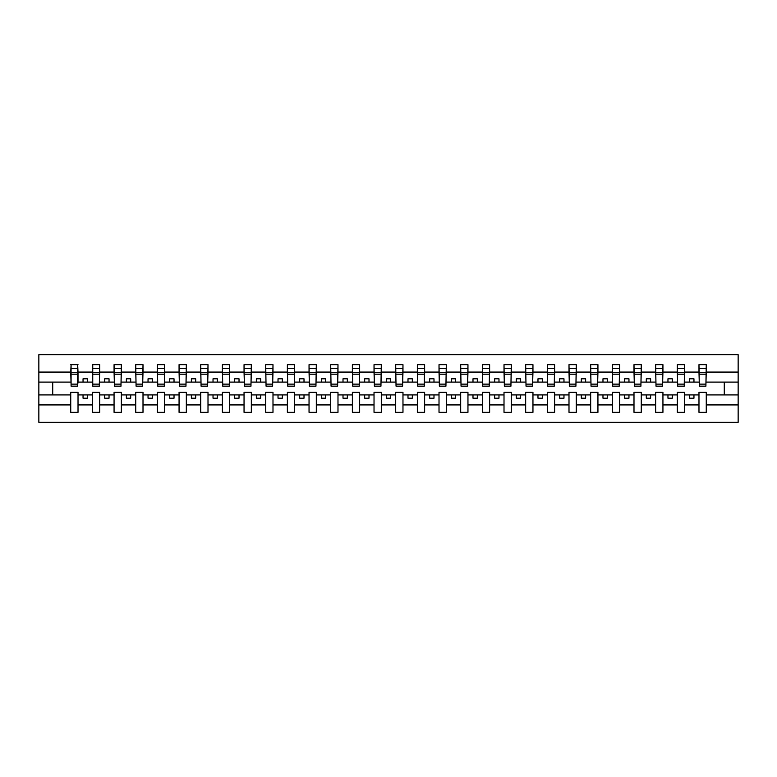<?xml version="1.0" encoding="UTF-8"?>
<svg xmlns="http://www.w3.org/2000/svg" width="777" height="777" viewBox="0 0 777 777"><rect width="100%" height="100%" fill="white"/><g stroke="black" fill="none" stroke-linecap="round" stroke-linejoin="round"><path stroke-width="1.17" d="M698.979 404.924L684.595 404.924L684.595 392.317L677.321 392.317L677.321 404.924L662.936 404.924L662.936 392.317L655.652 392.317L655.652 404.924L641.268 404.924L641.268 392.317L633.993 392.317L633.993 404.924L619.609 404.924L619.609 392.317L612.325 392.317L612.325 404.924L597.94 404.924L597.94 392.317L590.666 392.317L590.666 404.924L576.281 404.924L576.281 392.317L568.997 392.317L568.997 404.924L554.613 404.924L554.613 392.317L547.338 392.317L547.338 404.924L532.954 404.924L532.954 392.317L525.67 392.317L525.67 404.924L511.285 404.924L511.285 392.317L504.011 392.317L504.011 404.924L489.627 404.924L489.627 392.317L482.342 392.317L482.342 404.924L467.958 404.924L467.958 392.317L460.683 392.317L460.683 404.924L446.299 404.924L446.299 392.317L439.015 392.317L439.015 404.924L424.63 404.924L424.63 392.317L417.356 392.317L417.356 404.924L402.972 404.924L402.972 392.317L395.697 392.317L395.697 404.924L381.303 404.924L381.303 392.317L374.028 392.317L374.028 404.924L359.644 404.924L359.644 392.317L352.37 392.317L352.37 404.924L337.985 404.924L337.985 392.317L330.701 392.317L330.701 404.924L316.317 404.924L316.317 392.317L309.042 392.317L309.042 404.924L294.658 404.924L294.658 392.317L287.373 392.317L287.373 404.924L272.989 404.924L272.989 392.317L265.715 392.317L265.715 404.924L251.33 404.924L251.33 392.317L244.046 392.317L244.046 404.924L229.662 404.924L229.662 392.317L222.387 392.317L222.387 404.924L208.003 404.924L208.003 392.317L200.719 392.317L200.719 404.924L186.334 404.924L186.334 392.317L179.06 392.317L179.06 404.924L164.675 404.924L164.675 392.317L157.391 392.317L157.391 404.924L143.007 404.924L143.007 392.317L135.732 392.317L135.732 404.924L121.348 404.924L121.348 392.317L114.064 392.317L114.064 404.924L99.679 404.924L99.679 392.317L92.405 392.317L92.405 404.924L78.021 404.924L78.021 392.317L70.736 392.317L70.736 404.924L38.85 404.924L38.85 422.299L738.15 422.299L738.15 404.924L706.264 404.924L706.264 412.334L698.979 412.334L698.979 394.91L689.626 394.91L689.626 398.203L693.958 398.203L693.958 394.91M706.264 404.924L706.264 392.317L698.979 392.317L698.979 394.91M677.321 404.924L677.321 412.334L684.595 412.334L684.595 404.924M655.652 404.924L655.652 412.334L662.936 412.334L662.936 404.924M633.993 404.924L633.993 412.334L641.268 412.334L641.268 404.924M612.325 404.924L612.325 412.334L619.609 412.334L619.609 404.924M590.666 404.924L590.666 412.334L597.94 412.334L597.94 404.924M568.997 404.924L568.997 412.334L576.281 412.334L576.281 404.924M547.338 404.924L547.338 412.334L554.613 412.334L554.613 404.924M525.67 404.924L525.67 412.334L532.954 412.334L532.954 404.924M504.011 404.924L504.011 412.334L511.285 412.334L511.285 404.924M482.342 404.924L482.342 412.334L489.627 412.334L489.627 404.924M460.683 404.924L460.683 412.334L467.958 412.334L467.958 404.924M439.015 404.924L439.015 412.334L446.299 412.334L446.299 404.924M417.356 404.924L417.356 412.334L424.63 412.334L424.63 404.924M395.697 404.924L395.697 412.334L402.972 412.334L402.972 404.924M374.028 404.924L374.028 412.334L381.303 412.334L381.303 404.924M352.37 404.924L352.37 412.334L359.644 412.334L359.644 404.924M330.701 404.924L330.701 412.334L337.985 412.334L337.985 404.924M309.042 404.924L309.042 412.334L316.317 412.334L316.317 404.924M287.373 404.924L287.373 412.334L294.658 412.334L294.658 404.924M265.715 404.924L265.715 412.334L272.989 412.334L272.989 404.924M244.046 404.924L244.046 412.334L251.33 412.334L251.33 404.924M222.387 404.924L222.387 412.334L229.662 412.334L229.662 404.924M200.719 404.924L200.719 412.334L208.003 412.334L208.003 404.924M179.06 404.924L179.06 412.334L186.334 412.334L186.334 404.924M157.391 404.924L157.391 412.334L164.675 412.334L164.675 404.924M135.732 404.924L135.732 412.334L143.007 412.334L143.007 404.924M114.064 404.924L114.064 412.334L121.348 412.334L121.348 404.924M92.405 404.924L92.405 412.334L99.679 412.334L99.679 404.924M699.329 384.139L705.914 384.139L705.914 386.159L699.329 386.159L698.979 364.666L698.979 372.076L684.595 372.076L684.255 384.683M699.329 384.683L698.979 372.076M677.661 384.139L684.255 384.139L684.255 386.159L677.661 386.159L677.321 364.666L677.321 372.076L662.936 372.076L662.587 384.683M677.661 384.683L677.321 372.076M656.002 384.139L662.587 384.139L662.587 386.159L656.002 386.159L655.652 364.666L655.652 372.076L641.268 372.076L640.928 384.683M656.002 384.683L655.652 372.076M634.343 384.139L640.928 384.139L640.928 386.159L634.343 386.159L633.993 364.666L633.993 372.076L619.609 372.076L619.259 384.683M634.343 384.683L633.993 372.076M612.674 384.139L619.259 384.139L619.259 386.159L612.674 386.159L612.325 364.666L612.325 372.076L597.94 372.076L597.6 384.683M612.674 384.683L612.325 372.076M591.015 384.139L597.6 384.139L597.6 386.159L591.015 386.159L590.666 364.666L590.666 372.076L576.281 372.076L575.932 384.683M591.015 384.683L590.666 372.076M569.347 384.139L575.932 384.139L575.932 386.159L569.347 386.159L568.997 364.666L568.997 372.076L554.613 372.076L554.273 384.683M569.347 384.683L568.997 372.076M547.688 384.139L554.273 384.139L554.273 386.159L547.688 386.159L547.338 364.666L547.338 372.076L532.954 372.076L532.604 384.683M547.688 384.683L547.338 372.076M526.019 384.139L532.604 384.139L532.604 386.159L526.019 386.159L525.67 364.666L525.67 372.076L511.285 372.076L510.945 384.683M526.019 384.683L525.67 372.076M504.36 384.139L510.945 384.139L510.945 386.159L504.36 386.159L504.011 364.666L504.011 372.076L489.627 372.076L489.277 384.683M504.36 384.683L504.011 372.076M482.692 384.139L489.277 384.139L489.277 386.159L482.692 386.159L482.342 364.666L482.342 372.076L467.958 372.076L467.618 384.683M482.692 384.683L482.342 372.076M461.033 384.139L467.618 384.139L467.618 386.159L461.033 386.159L460.683 364.666L460.683 372.076L446.299 372.076L445.949 384.683M461.033 384.683L460.683 372.076M439.364 384.139L445.949 384.139L445.949 386.159L439.364 386.159L439.015 364.666L439.015 372.076L424.63 372.076L424.291 384.683M439.364 384.683L439.015 372.076M417.705 384.139L424.291 384.139L424.291 386.159L417.705 386.159L417.356 364.666L417.356 372.076L402.972 372.076L402.622 384.683M417.705 384.683L417.356 372.076M396.037 384.139L402.622 384.139L402.622 386.159L396.037 386.159L395.697 364.666L395.697 372.076L381.303 372.076L380.963 384.683M396.037 384.683L395.697 372.076M374.378 384.139L380.963 384.139L380.963 386.159L374.378 386.159L374.028 364.666L374.028 372.076L359.644 372.076L359.295 384.683M374.378 384.683L374.028 372.076M352.709 384.139L359.295 384.139L359.295 386.159L352.709 386.159L352.37 364.666L352.37 372.076L337.985 372.076L337.636 384.683M352.709 384.683L352.37 372.076M331.051 384.139L337.636 384.139L337.636 386.159L331.051 386.159L330.701 364.666L330.701 372.076L316.317 372.076L315.967 384.683M331.051 384.683L330.701 372.076M309.382 384.139L315.967 384.139L315.967 386.159L309.382 386.159L309.042 364.666L309.042 372.076L294.658 372.076L294.308 384.683M309.382 384.683L309.042 372.076M287.723 384.139L294.308 384.139L294.308 386.159L287.723 386.159L287.373 364.666L287.373 372.076L272.989 372.076L272.64 384.683M287.723 384.683L287.373 372.076M266.055 384.139L272.64 384.139L272.64 386.159L266.055 386.159L265.715 364.666L265.715 372.076L251.33 372.076L250.981 384.683M266.055 384.683L265.715 372.076M244.396 384.139L250.981 384.139L250.981 386.159L244.396 386.159L244.046 364.666L244.046 372.076L229.662 372.076L229.312 384.683M244.396 384.683L244.046 372.076M222.727 384.139L229.312 384.139L229.312 386.159L222.727 386.159L222.387 364.666L222.387 372.076L208.003 372.076L207.653 384.683M222.727 384.683L222.387 372.076M201.068 384.139L207.653 384.139L207.653 386.159L201.068 386.159L200.719 364.666L200.719 372.076L186.334 372.076L185.985 384.683M201.068 384.683L200.719 372.076M179.4 384.139L185.985 384.139L185.985 386.159L179.4 386.159L179.06 364.666L179.06 372.076L164.675 372.076L164.326 384.683M179.4 384.683L179.06 372.076M157.741 384.139L164.326 384.139L164.326 386.159L157.741 386.159L157.391 364.666L157.391 372.076L143.007 372.076L142.657 384.683M157.741 384.683L157.391 372.076M136.072 384.139L142.657 384.139L142.657 386.159L136.072 386.159L135.732 364.666L135.732 372.076L121.348 372.076L120.998 384.683M136.072 384.683L135.732 372.076M114.413 384.139L120.998 384.139L120.998 386.159L114.413 386.159L114.064 364.666L114.064 372.076L99.679 372.076L99.339 384.683M114.413 384.683L114.064 372.076M92.745 384.139L99.339 384.139L99.339 386.159L92.745 386.159L92.745 364.666L92.405 372.076L78.021 372.076L77.671 364.666L77.671 386.159L71.086 386.159L71.086 374.203L77.671 374.203M92.745 384.683L92.405 372.076M70.736 404.924L70.736 412.334L78.021 412.334L78.021 404.924M71.086 374.203L71.086 364.666L70.736 372.076L38.85 372.076L38.85 354.7L738.15 354.7L738.15 372.076L706.264 372.076L705.914 384.683M71.086 384.683L70.736 372.076M698.979 364.666L706.264 364.666L706.264 372.076M677.321 364.666L684.595 364.666L684.595 372.076M655.652 364.666L662.936 364.666L662.936 372.076M633.993 364.666L641.268 364.666L641.268 372.076M612.325 364.666L619.609 364.666L619.609 372.076M590.666 364.666L597.94 364.666L597.94 372.076M568.997 364.666L576.281 364.666L576.281 372.076M547.338 364.666L554.613 364.666L554.613 372.076M525.67 364.666L532.954 364.666L532.954 372.076M504.011 364.666L511.285 364.666L511.285 372.076M482.342 364.666L489.627 364.666L489.627 372.076M460.683 364.666L467.958 364.666L467.958 372.076M439.015 364.666L446.299 364.666L446.299 372.076M417.356 364.666L424.63 364.666L424.63 372.076M395.697 364.666L402.972 364.666L402.972 372.076M374.028 364.666L381.303 364.666L381.303 372.076M352.37 364.666L359.644 364.666L359.644 372.076M330.701 364.666L337.985 364.666L337.985 372.076M309.042 364.666L316.317 364.666L316.317 372.076M287.373 364.666L294.658 364.666L294.658 372.076M265.715 364.666L272.989 364.666L272.989 372.076M244.046 364.666L251.33 364.666L251.33 372.076M222.387 364.666L229.662 364.666L229.662 372.076M200.719 364.666L208.003 364.666L208.003 372.076M179.06 364.666L186.334 364.666L186.334 372.076M157.391 364.666L164.675 364.666L164.675 372.076M135.732 364.666L143.007 364.666L143.007 372.076M114.064 364.666L121.348 364.666L121.348 372.076M92.405 364.666L99.679 364.666L99.679 372.076M70.736 364.666L78.021 364.666M689.626 394.91L684.595 394.91M698.979 382.09L693.958 382.09L693.958 378.797L689.626 378.797L689.626 382.09L684.595 382.09M689.626 382.09L693.958 382.09M672.29 398.203L672.29 394.91L667.958 394.91L667.958 398.203L672.29 398.203M667.958 394.91L662.936 394.91M677.321 394.91L672.29 394.91M677.321 382.09L672.29 382.09L672.29 378.797L667.958 378.797L667.958 382.09L662.936 382.09M667.958 382.09L672.29 382.09M650.631 398.203L650.631 394.91L646.299 394.91L646.299 398.203L650.631 398.203M646.299 394.91L641.268 394.91M655.652 394.91L650.631 394.91M655.652 382.09L650.631 382.09L650.631 378.797L646.299 378.797L646.299 382.09L641.268 382.09M646.299 382.09L650.631 382.09M628.962 398.203L628.962 394.91L624.63 394.91L624.63 398.203L628.962 398.203M624.63 394.91L619.609 394.91M633.993 394.91L628.962 394.91M633.993 382.09L628.962 382.09L628.962 378.797L624.63 378.797L624.63 382.09L619.609 382.09M624.63 382.09L628.962 382.09M607.303 398.203L607.303 394.91L602.971 394.91L602.971 398.203L607.303 398.203M602.971 394.91L597.94 394.91M612.325 394.91L607.303 394.91M612.325 382.09L607.303 382.09L607.303 378.797L602.971 378.797L602.971 382.09L597.94 382.09M602.971 382.09L607.303 382.09M585.635 398.203L585.635 394.91L581.303 394.91L581.303 398.203L585.635 398.203M581.303 394.91L576.281 394.91M590.666 394.91L585.635 394.91M590.666 382.09L585.635 382.09L585.635 378.797L581.303 378.797L581.303 382.09L576.281 382.09M581.303 382.09L585.635 382.09M563.976 398.203L563.976 394.91L559.644 394.91L559.644 398.203L563.976 398.203M559.644 394.91L554.613 394.91M568.997 394.91L563.976 394.91M568.997 382.09L563.976 382.09L563.976 378.797L559.644 378.797L559.644 382.09L554.613 382.09M559.644 382.09L563.976 382.09M542.307 398.203L542.307 394.91L537.975 394.91L537.975 398.203L542.307 398.203M537.975 394.91L532.954 394.91M547.338 394.91L542.307 394.91M547.338 382.09L542.307 382.09L542.307 378.797L537.975 378.797L537.975 382.09L532.954 382.09M537.975 382.09L542.307 382.09M520.648 398.203L520.648 394.91L516.317 394.91L516.317 398.203L520.648 398.203M516.317 394.91L511.285 394.91M525.67 394.91L520.648 394.91M525.67 382.09L520.648 382.09L520.648 378.797L516.317 378.797L516.317 382.09L511.285 382.09M516.317 382.09L520.648 382.09M498.98 398.203L498.98 394.91L494.648 394.91L494.648 398.203L498.98 398.203M494.648 394.91L489.627 394.91M504.011 394.91L498.98 394.91M504.011 382.09L498.98 382.09L498.98 378.797L494.648 378.797L494.648 382.09L489.627 382.09M494.648 382.09L498.98 382.09M477.321 398.203L477.321 394.91L472.989 394.91L472.989 398.203L477.321 398.203M472.989 394.91L467.958 394.91M482.342 394.91L477.321 394.91M482.342 382.09L477.321 382.09L477.321 378.797L472.989 378.797L472.989 382.09L467.958 382.09M472.989 382.09L477.321 382.09M455.652 398.203L455.652 394.91L451.32 394.91L451.32 398.203L455.652 398.203M451.32 394.91L446.299 394.91M460.683 394.91L455.652 394.91M460.683 382.09L455.652 382.09L455.652 378.797L451.32 378.797L451.32 382.09L446.299 382.09M451.32 382.09L455.652 382.09M433.993 398.203L433.993 394.91L429.662 394.91L429.662 398.203L433.993 398.203M429.662 394.91L424.63 394.91M439.015 394.91L433.993 394.91M439.015 382.09L433.993 382.09L433.993 378.797L429.662 378.797L429.662 382.09L424.63 382.09M429.662 382.09L433.993 382.09M412.334 398.203L412.334 394.91L407.993 394.91L407.993 398.203L412.334 398.203M407.993 394.91L402.972 394.91M417.356 394.91L412.334 394.91M417.356 382.09L412.334 382.09L412.334 378.797L407.993 378.797L407.993 382.09L402.972 382.09M407.993 382.09L412.334 382.09M390.666 398.203L390.666 394.91L386.334 394.91L386.334 398.203L390.666 398.203M386.334 394.91L381.303 394.91M395.697 394.91L390.666 394.91M395.697 382.09L390.666 382.09L390.666 378.797L386.334 378.797L386.334 382.09L381.303 382.09M386.334 382.09L390.666 382.09M369.007 398.203L369.007 394.91L364.666 394.91L364.666 398.203L369.007 398.203M364.666 394.91L359.644 394.91M374.028 394.91L369.007 394.91M374.028 382.09L369.007 382.09L369.007 378.797L364.666 378.797L364.666 382.09L359.644 382.09M364.666 382.09L369.007 382.09M347.338 398.203L347.338 394.91L343.007 394.91L343.007 398.203L347.338 398.203M343.007 394.91L337.985 394.91M352.37 394.91L347.338 394.91M352.37 382.09L347.338 382.09L347.338 378.797L343.007 378.797L343.007 382.09L337.985 382.09M343.007 382.09L347.338 382.09M325.68 398.203L325.68 394.91L321.348 394.91L321.348 398.203L325.68 398.203M321.348 394.91L316.317 394.91M330.701 394.91L325.68 394.91M330.701 382.09L325.68 382.09L325.68 378.797L321.348 378.797L321.348 382.09L316.317 382.09M321.348 382.09L325.68 382.09M304.011 398.203L304.011 394.91L299.679 394.91L299.679 398.203L304.011 398.203M299.679 394.91L294.658 394.91M309.042 394.91L304.011 394.91M309.042 382.09L304.011 382.09L304.011 378.797L299.679 378.797L299.679 382.09L294.658 382.09M299.679 382.09L304.011 382.09M282.352 398.203L282.352 394.91L278.02 394.91L278.02 398.203L282.352 398.203M278.02 394.91L272.989 394.91M287.373 394.91L282.352 394.91M287.373 382.09L282.352 382.09L282.352 378.797L278.02 378.797L278.02 382.09L272.989 382.09M278.02 382.09L282.352 382.09M260.683 398.203L260.683 394.91L256.352 394.91L256.352 398.203L260.683 398.203M256.352 394.91L251.33 394.91M265.715 394.91L260.683 394.91M265.715 382.09L260.683 382.09L260.683 378.797L256.352 378.797L256.352 382.09L251.33 382.09M256.352 382.09L260.683 382.09M239.025 398.203L239.025 394.91L234.693 394.91L234.693 398.203L239.025 398.203M234.693 394.91L229.662 394.91M244.046 394.91L239.025 394.91M244.046 382.09L239.025 382.09L239.025 378.797L234.693 378.797L234.693 382.09L229.662 382.09M234.693 382.09L239.025 382.09M217.356 398.203L217.356 394.91L213.024 394.91L213.024 398.203L217.356 398.203M213.024 394.91L208.003 394.91M222.387 394.91L217.356 394.91M222.387 382.09L217.356 382.09L217.356 378.797L213.024 378.797L213.024 382.09L208.003 382.09M213.024 382.09L217.356 382.09M195.697 398.203L195.697 394.91L191.365 394.91L191.365 398.203L195.697 398.203M191.365 394.91L186.334 394.91M200.719 394.91L195.697 394.91M200.719 382.09L195.697 382.09L195.697 378.797L191.365 378.797L191.365 382.09L186.334 382.09M191.365 382.09L195.697 382.09M174.029 398.203L174.029 394.91L169.697 394.91L169.697 398.203L174.029 398.203M169.697 394.91L164.675 394.91M179.06 394.91L174.029 394.91M179.06 382.09L174.029 382.09L174.029 378.797L169.697 378.797L169.697 382.09L164.675 382.09M169.697 382.09L174.029 382.09M152.37 398.203L152.37 394.91L148.038 394.91L148.038 398.203L152.37 398.203M148.038 394.91L143.007 394.91M157.391 394.91L152.37 394.91M157.391 382.09L152.37 382.09L152.37 378.797L148.038 378.797L148.038 382.09L143.007 382.09M148.038 382.09L152.37 382.09M130.701 398.203L130.701 394.91L126.369 394.91L126.369 398.203L130.701 398.203M126.369 394.91L121.348 394.91M135.732 394.91L130.701 394.91M135.732 382.09L130.701 382.09L130.701 378.797L126.369 378.797L126.369 382.09L121.348 382.09M126.369 382.09L130.701 382.09M109.042 398.203L109.042 394.91L104.71 394.91L104.71 398.203L109.042 398.203M104.71 394.91L99.679 394.91M114.064 394.91L109.042 394.91M114.064 382.09L109.042 382.09L109.042 378.797L104.71 378.797L104.71 382.09L99.679 382.09M104.71 382.09L109.042 382.09M87.374 398.203L87.374 394.91L83.042 394.91L83.042 398.203L87.374 398.203M83.042 394.91L78.021 394.91M92.405 394.91L87.374 394.91M92.405 382.09L87.374 382.09L87.374 378.797L83.042 378.797L83.042 382.09L78.021 382.09L78.021 372.076M83.042 382.09L87.374 382.09M78.021 382.09L77.671 384.683M70.736 394.91L38.85 394.91L38.85 372.076M38.85 404.924L38.85 394.91M70.736 382.09L38.85 382.09M738.15 404.924L738.15 372.076M52.719 394.91L52.719 382.09M738.15 382.09L724.281 382.09L724.281 394.91L706.264 394.91M738.15 394.91L724.281 394.91M724.281 382.09L706.264 382.09M71.086 372.513L77.671 372.513M99.679 364.666L99.339 384.139M92.745 374.203L99.339 374.203M92.745 372.513L99.339 372.513M121.348 364.666L120.998 384.139M114.413 374.203L120.998 374.203M114.413 372.513L120.998 372.513M143.007 364.666L142.657 384.139M136.072 374.203L142.657 374.203M136.072 372.513L142.657 372.513M164.675 364.666L164.326 384.139M157.741 374.203L164.326 374.203M157.741 372.513L164.326 372.513M186.334 364.666L185.985 384.139M179.4 374.203L185.985 374.203M179.4 372.513L185.985 372.513M208.003 364.666L207.653 384.139M201.068 374.203L207.653 374.203M201.068 372.513L207.653 372.513M229.662 364.666L229.312 384.139M222.727 374.203L229.312 374.203M222.727 372.513L229.312 372.513M251.33 364.666L250.981 384.139M244.396 374.203L250.981 374.203M244.396 372.513L250.981 372.513M272.989 364.666L272.64 384.139M266.055 374.203L272.64 374.203M266.055 372.513L272.64 372.513M294.658 364.666L294.308 384.139M287.723 374.203L294.308 374.203M287.723 372.513L294.308 372.513M316.317 364.666L315.967 384.139M309.382 374.203L315.967 374.203M309.382 372.513L315.967 372.513M337.985 364.666L337.636 384.139M331.051 374.203L337.636 374.203M331.051 372.513L337.636 372.513M359.644 364.666L359.295 384.139M352.709 374.203L359.295 374.203M352.709 372.513L359.295 372.513M381.303 364.666L380.963 384.139M374.378 374.203L380.963 374.203M374.378 372.513L380.963 372.513M402.972 364.666L402.622 384.139M396.037 374.203L402.622 374.203M396.037 372.513L402.622 372.513M424.63 364.666L424.291 384.139M417.705 374.203L424.291 374.203M417.705 372.513L424.291 372.513M446.299 364.666L445.949 384.139M439.364 374.203L445.949 374.203M439.364 372.513L445.949 372.513M467.958 364.666L467.618 384.139M461.033 374.203L467.618 374.203M461.033 372.513L467.618 372.513M489.627 364.666L489.277 384.139M482.692 374.203L489.277 374.203M482.692 372.513L489.277 372.513M511.285 364.666L510.945 384.139M504.36 374.203L510.945 374.203M504.36 372.513L510.945 372.513M532.954 364.666L532.604 384.139M526.019 374.203L532.604 374.203M526.019 372.513L532.604 372.513M554.613 364.666L554.273 384.139M547.688 374.203L554.273 374.203M547.688 372.513L554.273 372.513M576.281 364.666L575.932 384.139M569.347 374.203L575.932 374.203M569.347 372.513L575.932 372.513M597.94 364.666L597.6 384.139M591.015 374.203L597.6 374.203M591.015 372.513L597.6 372.513M619.609 364.666L619.259 384.139M612.674 374.203L619.259 374.203M612.674 372.513L619.259 372.513M641.268 364.666L640.928 384.139M634.343 374.203L640.928 374.203M634.343 372.513L640.928 372.513M662.936 364.666L662.587 384.139M656.002 374.203L662.587 374.203M656.002 372.513L662.587 372.513M684.595 364.666L684.255 384.139M677.661 374.203L684.255 374.203M677.661 372.513L684.255 372.513M706.264 364.666L705.914 384.139M699.329 374.203L705.914 374.203M699.329 372.513L705.914 372.513M71.086 384.139L77.671 384.139M71.086 368.463L77.671 368.463M92.745 368.463L99.339 368.463M114.413 368.463L120.998 368.463M136.072 368.463L142.657 368.463M157.741 368.463L164.326 368.463M179.4 368.463L185.985 368.463M201.068 368.463L207.653 368.463M222.727 368.463L229.312 368.463M244.396 368.463L250.981 368.463M266.055 368.463L272.64 368.463M287.723 368.463L294.308 368.463M309.382 368.463L315.967 368.463M331.051 368.463L337.636 368.463M352.709 368.463L359.295 368.463M374.378 368.463L380.963 368.463M396.037 368.463L402.622 368.463M417.705 368.463L424.291 368.463M439.364 368.463L445.949 368.463M461.033 368.463L467.618 368.463M482.692 368.463L489.277 368.463M504.36 368.463L510.945 368.463M526.019 368.463L532.604 368.463M547.688 368.463L554.273 368.463M569.347 368.463L575.932 368.463M591.015 368.463L597.6 368.463M612.674 368.463L619.259 368.463M634.343 368.463L640.928 368.463M656.002 368.463L662.587 368.463M677.661 368.463L684.255 368.463M699.329 368.463L705.914 368.463"/></g></svg>
